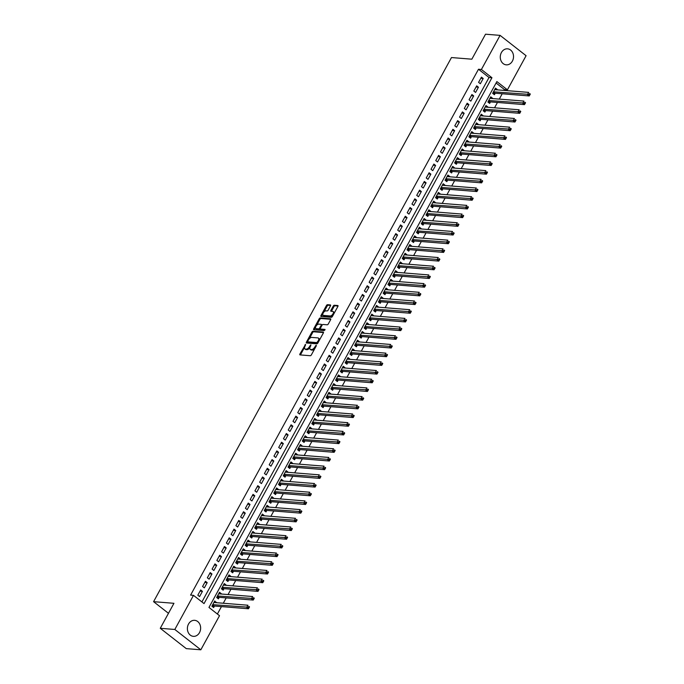 <?xml version="1.0" encoding="UTF-8"?>
<svg xmlns="http://www.w3.org/2000/svg" width="684" height="684" viewBox="0 0 684 684"><rect width="100%" height="100%" fill="white"/><g stroke="black" fill="none" stroke-linecap="round" stroke-linejoin="round"><path stroke-width="1.03" d="M305.603 344.377L299.917 354.004A1.009 0.504 -52 0 0 299.866 354.851A1.009 0.504 -52 0 0 300.019 354.902L310.305 355.731A1.009 0.504 -52 0 0 311.34 354.928L316.299 345.865L316.23 345.232L314.862 346.968A3.232 1.616 -52 0 1 311.536 349.55L310.681 349.481A3.232 1.616 -52 0 1 310.185 349.302A3.232 1.616 -52 0 1 310.348 346.608L310.912 344.804L309.544 346.54A3.232 1.616 -52 0 1 306.227 349.122L305.363 349.054A3.232 1.616 -52 0 1 304.867 348.874A3.232 1.616 -52 0 1 305.03 346.181L305.603 344.377M512.384 61.124A8.028 6.609 -85.4 0 1 506.254 64.843A8.028 6.609 -85.4 0 1 501.415 52.548A8.028 6.609 -85.4 0 1 507.545 48.829A8.028 6.609 -85.4 0 1 512.384 61.124M199.497 632.623A8.028 6.609 -85.4 0 1 193.367 636.342A8.028 6.609 -85.4 0 1 188.528 624.047A8.028 6.609 -85.4 0 1 194.658 620.328A8.028 6.609 -85.4 0 1 199.497 632.623M330.492 305.825A1.009 0.504 -52 0 0 330.543 304.987A1.009 0.504 -52 0 0 330.389 304.927L327.508 304.696A1.009 0.504 -52 0 0 326.465 305.5L320.958 315.572A1.009 0.504 -52 0 0 320.907 316.41A1.009 0.504 -52 0 0 321.061 316.47L331.347 317.299A1.009 0.504 -52 0 0 332.381 316.487L337.896 306.423A1.009 0.504 -52 0 0 337.947 305.577A1.009 0.504 -52 0 0 337.793 305.526L334.305 305.244A1.009 0.504 -52 0 0 333.27 306.047L330.911 310.356A1.009 0.504 -52 0 0 330.859 311.203A1.009 0.504 -52 0 0 331.013 311.263L332.74 311.4A2.702 1.351 -52 0 1 333.159 311.553A2.702 1.351 -52 0 1 332.8 314.161A2.702 1.351 -52 0 1 330.244 315.965L323.472 315.418A2.702 1.351 -52 0 1 323.053 315.264A2.702 1.351 -52 0 1 323.412 312.656A2.702 1.351 -52 0 1 325.969 310.852L327.097 310.946A1.009 0.504 -52 0 0 328.14 310.134L330.492 305.825M200.831 649.8L186.279 648.629L160.27 628.297L173.95 603.305L153.575 601.672L451.474 57.55L471.84 59.192L485.529 34.2L500.081 35.371L526.09 55.703L507.417 89.818L496.866 81.576L208.962 607.443L219.513 615.686L200.831 649.8L174.822 629.468L193.495 595.354L204.046 603.596L491.95 77.728L481.399 69.486L500.081 35.371M160.27 628.297L174.822 629.468M201.917 601.929L489.034 77.497L478.492 69.255L190.588 595.114L193.495 595.354M478.492 69.255L481.399 69.486M312.981 331.227A1.009 0.504 -52 0 0 311.938 332.039L306.432 342.103A1.009 0.504 -52 0 0 306.381 342.949A1.009 0.504 -52 0 0 306.535 343L316.82 343.83A1.009 0.504 -52 0 0 317.855 343.026L323.37 332.954A1.009 0.504 -52 0 0 323.421 332.116A1.009 0.504 -52 0 0 323.267 332.056L312.981 331.227L313.682 331.783A1.009 0.504 -52 0 0 312.648 332.586L309.194 338.888M313.691 328.842L319.206 318.77A1.009 0.504 -52 0 1 320.24 317.966L330.526 318.787A1.009 0.504 -52 0 1 330.68 318.847A1.009 0.504 -52 0 1 330.628 319.693L328.269 324.002A1.009 0.504 -52 0 1 327.234 324.806L323.062 324.472A1.009 0.504 -52 0 0 322.027 325.276L320.463 328.132A1.009 0.504 -52 0 0 320.411 328.978A1.009 0.504 -52 0 0 320.565 329.038L325.011 329.423L324.25 330.577L313.794 329.739A1.009 0.504 -52 0 1 313.64 329.679A1.009 0.504 -52 0 1 313.691 328.842L314.392 329.389L315.581 327.226M497.08 89.852L494.857 89.322M497.268 89.51L495.507 88.142L492.651 93.349L494.412 94.725L495.242 93.204M492.318 98.547L490.103 98.009M492.506 98.205L490.744 96.829L487.897 102.044L489.65 103.421L490.488 101.899M487.564 107.234L485.341 106.704M487.743 106.892L485.991 105.524L483.135 110.74L484.896 112.108L485.726 110.586M482.801 115.929L480.587 115.391M482.989 115.587L481.228 114.211L478.373 119.426L480.134 120.803L480.963 119.281M478.048 124.616L475.825 124.086M478.227 124.283L476.474 122.906L473.619 128.122L475.371 129.498L476.209 127.976M473.285 133.312L471.071 132.781M473.473 132.97L471.712 131.602L468.856 136.817L470.618 138.185L471.447 136.663M468.523 142.007L466.308 141.468M468.711 141.665L466.958 140.288L464.103 145.504L465.855 146.88L466.693 145.359M463.769 150.694L461.546 150.164M463.957 150.352L462.196 148.984L459.34 154.199L461.101 155.567L461.931 154.054M459.007 159.389L456.792 158.85M459.195 159.047L457.434 157.671L454.586 162.886L456.339 164.263L457.169 162.741M454.253 168.084L452.03 167.546M454.433 167.742L452.68 166.366L449.824 171.581L451.585 172.958L452.415 171.436M449.491 176.771L447.276 176.241M449.679 176.429L447.917 175.061L445.062 180.277L446.823 181.645L447.652 180.123M444.728 185.467L442.514 184.928M444.916 185.125L443.164 183.748L440.308 188.964L442.061 190.34L442.899 188.818M439.974 194.153L437.76 193.623M440.163 193.811L438.401 192.443L435.546 197.659L437.307 199.027L438.136 197.514M435.212 202.849L432.998 202.31M435.4 202.507L433.647 201.13L430.792 206.346L432.544 207.722L433.382 206.2M430.458 211.544L428.235 211.005M430.646 211.202L428.885 209.826L426.029 215.041L427.791 216.418L428.62 214.896M425.696 220.231L423.481 219.701M425.884 219.889L424.123 218.521L421.267 223.736L423.028 225.104L423.858 223.582M420.942 228.926L418.719 228.388M421.122 228.584L419.369 227.208L416.513 232.423L418.266 233.8L419.104 232.278M416.18 237.613L413.965 237.083M416.368 237.28L414.607 235.903L411.751 241.119L413.512 242.487L414.342 240.973M411.417 246.308L409.203 245.778M411.606 245.966L409.853 244.59L406.997 249.805L408.75 251.182L409.588 249.66M406.664 255.004L404.449 254.465M406.852 254.662L405.09 253.285L402.235 258.501L403.996 259.877L404.825 258.355M401.901 263.691L399.687 263.16M402.089 263.349L400.337 261.981L397.481 267.196L399.234 268.564L400.072 267.042M397.147 272.386L394.924 271.847M397.336 272.044L395.574 270.667L392.719 275.883L394.48 277.259L395.309 275.738M392.385 281.073L390.171 280.543M392.573 280.739L390.812 279.363L387.956 284.578L389.718 285.955L390.547 284.433M387.631 289.768L385.408 289.238M387.811 289.426L386.058 288.058L383.202 293.265L384.955 294.642L385.793 293.12M382.869 298.463L380.655 297.925M383.057 298.121L381.296 296.745L378.44 301.96L380.201 303.337L381.031 301.815M378.107 307.15L375.892 306.62M378.295 306.808L376.542 305.44L373.686 310.656L375.439 312.024L376.277 310.502M373.353 315.846L371.13 315.307M373.541 315.504L371.78 314.127L368.924 319.342L370.685 320.719L371.515 319.197M368.591 324.532L366.376 324.002M368.779 324.199L367.017 322.822L364.17 328.038L365.923 329.414L366.761 327.892M363.837 333.228L361.614 332.698M364.025 332.886L362.263 331.518L359.408 336.733L361.169 338.101L361.998 336.579M359.074 341.923L356.86 341.384M359.262 341.581L357.501 340.204L354.645 345.42L356.407 346.797L357.236 345.275M354.321 350.61L352.098 350.08M354.5 350.268L352.747 348.9L349.892 354.115L351.644 355.483L352.482 353.961M349.558 359.305L347.344 358.767M349.746 358.963L347.985 357.587L345.129 362.802L346.891 364.179L347.72 362.657M344.796 368.001L342.581 367.462M344.984 367.659L343.231 366.282L340.375 371.498L342.128 372.874L342.966 371.352M340.042 376.687L337.819 376.157M340.23 376.345L338.469 374.977L335.613 380.193L337.374 381.561L338.204 380.039M335.28 385.383L333.065 384.844M335.468 385.041L333.707 383.664L330.859 388.88L332.612 390.256L333.45 388.734M330.526 394.069L328.303 393.539M330.705 393.727L328.953 392.359L326.097 397.575L327.858 398.943L328.688 397.43M325.764 402.765L323.549 402.226M325.952 402.423L324.19 401.046L321.335 406.262L323.096 407.638L323.925 406.116M321.01 411.46L318.787 410.922M321.189 411.118L319.437 409.742L316.581 414.957L318.334 416.334L319.171 414.812M316.247 420.147L314.033 419.617M316.435 419.805L314.674 418.437L311.818 423.652L313.58 425.021L314.409 423.499M311.485 428.842L309.271 428.304M311.673 428.5L309.92 427.124L307.065 432.339L308.817 433.716L309.655 432.194M306.731 437.529L304.508 436.999M306.919 437.196L305.158 435.819L302.302 441.035L304.064 442.403L304.893 440.889M301.969 446.224L299.754 445.686M302.157 445.882L300.396 444.506L297.54 449.721L299.301 451.098L300.131 449.576M297.215 454.92L294.992 454.381M297.395 454.578L295.642 453.201L292.786 458.417L294.548 459.793L295.377 458.271M292.453 463.607L290.238 463.077M292.641 463.265L290.88 461.897L288.024 467.112L289.785 468.48L290.614 466.958M287.69 472.302L285.476 471.763M287.878 471.96L286.126 470.583L283.27 475.799L285.023 477.175L285.861 475.654M282.937 480.989L280.722 480.459M283.125 480.655L281.363 479.279L278.508 484.494L280.269 485.871L281.098 484.349M278.174 489.684L275.96 489.154M278.362 489.342L276.61 487.966L273.754 493.181L275.507 494.558L276.345 493.036M273.42 498.379L271.197 497.841M273.609 498.037L271.847 496.661L268.992 501.876L270.753 503.253L271.582 501.731M268.658 507.066L266.444 506.536M268.846 506.724L267.085 505.356L264.229 510.572L265.99 511.94L266.82 510.418M263.904 515.762L261.681 515.223M264.084 515.42L262.331 514.043L259.475 519.259L261.228 520.635L262.066 519.113M259.142 524.448L256.928 523.918M259.33 524.115L257.569 522.738L254.713 527.954L256.474 529.331L257.304 527.809M254.38 533.144L252.165 532.614M254.568 532.802L252.815 531.434L249.959 536.641L251.712 538.017L252.55 536.495M249.626 541.839L247.411 541.301M249.814 541.497L248.053 540.121L245.197 545.336L246.958 546.713L247.788 545.191M244.863 550.526L242.649 549.996M245.052 550.184L243.299 548.816L240.443 554.031L242.196 555.399L243.034 553.878M240.11 559.221L237.887 558.683M240.298 558.879L238.536 557.503L235.681 562.718L237.442 564.095L238.271 562.573M235.347 567.908L233.133 567.378M235.535 567.575L233.774 566.198L230.918 571.414L232.68 572.79L233.509 571.268M230.593 576.603L228.371 576.073M230.773 576.261L229.02 574.893L226.165 580.109L227.917 581.477L228.755 579.955M225.831 585.299L223.617 584.76M226.019 584.957L224.258 583.58L221.402 588.796L223.164 590.172L223.993 588.65M221.069 593.986L218.854 593.456M221.257 593.644L219.504 592.276L216.648 597.491L218.401 598.859L219.239 597.337M200.677 589.976L197.821 595.191L199.583 596.568L202.438 591.352L200.677 589.976M205.439 581.28L202.584 586.496L204.345 587.872L207.192 582.657L205.439 581.28M210.193 572.594L207.346 577.809L209.099 579.177L211.954 573.962L210.193 572.594M214.956 563.898L212.1 569.114L213.861 570.49L216.717 565.275L214.956 563.898M219.718 555.211L216.862 560.427L218.615 561.795L221.471 556.579L219.718 555.211M224.472 546.516L221.616 551.731L223.377 553.108L226.233 547.893L224.472 546.516M229.234 537.821L226.378 543.036L228.131 544.413L230.987 539.197L229.234 537.821M233.988 529.134L231.132 534.349L232.893 535.717L235.749 530.502L233.988 529.134M238.75 520.438L235.894 525.654L237.656 527.031L240.512 521.815L238.75 520.438M243.513 511.752L240.657 516.959L242.41 518.335L245.265 513.12L243.513 511.752M248.266 503.056L245.411 508.272L247.172 509.648L250.028 504.433L248.266 503.056M253.029 494.361L250.173 499.576L251.926 500.953L254.781 495.738L253.029 494.361M257.782 485.674L254.927 490.89L256.688 492.258L259.544 487.042L257.782 485.674M262.545 476.979L259.689 482.194L261.442 483.571L264.298 478.355L262.545 476.979M267.299 468.284L264.443 473.499L266.204 474.876L269.06 469.66L267.299 468.284M272.061 459.597L269.205 464.812L270.967 466.189L273.822 460.973L272.061 459.597M276.823 450.901L273.968 456.117L275.72 457.493L278.576 452.278L276.823 450.901M281.577 442.215L278.721 447.43L280.483 448.798L283.338 443.583L281.577 442.215M286.339 433.519L283.484 438.735L285.237 440.111L288.092 434.896L286.339 433.519M291.093 424.824L288.238 430.039L289.999 431.416L292.855 426.2L291.093 424.824M295.856 416.137L293 421.353L294.753 422.721L297.608 417.514L295.856 416.137M300.609 407.442L297.754 412.657L299.515 414.034L302.371 408.818L300.609 407.442M305.372 398.755L302.516 403.97L304.277 405.338L307.133 400.123L305.372 398.755M310.134 390.06L307.278 395.275L309.031 396.652L311.887 391.436L310.134 390.06M314.888 381.364L312.032 386.58L313.794 387.956L316.649 382.741L314.888 381.364M319.65 372.677L316.795 377.893L318.547 379.261L321.403 374.045L319.65 372.677M324.404 363.982L321.548 369.198L323.31 370.574L326.165 365.359L324.404 363.982M329.166 355.295L326.311 360.511L328.072 361.879L330.919 356.663L329.166 355.295M333.92 346.6L331.073 351.815L332.826 353.192L335.682 347.976L333.92 346.6M338.683 337.905L335.827 343.12L337.588 344.497L340.444 339.281L338.683 337.905M343.445 329.218L340.589 334.433L342.342 335.801L345.198 330.586L343.445 329.218M348.199 320.522L345.343 325.738L347.104 327.114L349.96 321.899L348.199 320.522M352.961 311.836L350.105 317.051L351.858 318.419L354.714 313.204L352.961 311.836M357.715 303.14L354.859 308.356L356.62 309.732L359.476 304.517L357.715 303.14M362.477 294.445L359.622 299.66L361.383 301.037L364.239 295.821L362.477 294.445M367.231 285.758L364.384 290.974L366.137 292.342L368.992 287.126L367.231 285.758M371.993 277.063L369.138 282.278L370.899 283.655L373.755 278.439L371.993 277.063M376.756 268.376L373.9 273.583L375.653 274.959L378.508 269.744L376.756 268.376M381.51 259.681L378.654 264.896L380.415 266.273L383.271 261.057L381.51 259.681M386.272 250.985L383.416 256.201L385.169 257.577L388.025 252.362L386.272 250.985M391.026 242.298L388.17 247.514L389.931 248.882L392.787 243.666L391.026 242.298M395.788 233.603L392.932 238.819L394.694 240.195L397.549 234.98L395.788 233.603M400.55 224.908L397.695 230.123L399.447 231.5L402.303 226.284L400.55 224.908M405.304 216.221L402.448 221.436L404.21 222.813L407.065 217.597L405.304 216.221M410.067 207.526L407.211 212.741L408.964 214.118L411.819 208.902L410.067 207.526M414.82 198.839L411.965 204.054L413.726 205.422L416.582 200.207L414.82 198.839M419.583 190.143L416.727 195.359L418.48 196.736L421.335 191.52L419.583 190.143M424.337 181.448L421.481 186.664L423.242 188.04L426.098 182.825L424.337 181.448M429.099 172.761L426.243 177.977L428.004 179.345L430.86 174.138L429.099 172.761M433.861 164.066L431.005 169.281L432.758 170.658L435.614 165.442L433.861 164.066M438.615 155.379L435.759 160.595L437.521 161.963L440.376 156.747L438.615 155.379M443.377 146.684L440.522 151.899L442.274 153.276L445.13 148.06L443.377 146.684M448.131 137.988L445.275 143.204L447.037 144.581L449.892 139.365L448.131 137.988M452.894 129.302L450.038 134.517L451.799 135.885L454.646 130.67L452.894 129.302M457.647 120.606L454.792 125.822L456.553 127.198L459.409 121.983L457.647 120.606M462.41 111.919L459.554 117.135L461.315 118.503L464.171 113.287L462.41 111.919M467.172 103.224L464.316 108.44L466.069 109.816L468.925 104.601L467.172 103.224M471.926 94.529L469.07 99.744L470.831 101.121L473.687 95.905L471.926 94.529M476.688 85.842L473.832 91.058L475.585 92.425L478.441 87.21L476.688 85.842M480.348 83.739L483.203 78.523L481.442 77.147L478.586 82.362L480.348 83.739M217.384 614.018L221.454 606.597M223.283 603.245L226.207 597.901M228.046 594.55L230.97 589.206M232.799 585.855L235.723 580.519M237.562 577.168L240.486 571.824M242.324 568.472L245.24 563.137M247.078 559.777L250.002 554.442M251.84 551.09L254.764 545.746M256.594 542.395L259.518 537.06M261.356 533.708L264.281 528.364M266.11 525.013L269.034 519.678M270.873 516.317L273.797 510.982M275.635 507.631L278.55 502.287M280.389 498.935L283.313 493.6M285.151 490.248L288.075 484.905M289.905 481.553L292.829 476.218M294.667 472.858L297.591 467.523M299.421 464.171L302.345 458.827M304.183 455.476L307.107 450.14M308.946 446.789L311.861 441.445M313.7 438.093L316.624 432.758M318.462 429.398L321.386 424.063M323.216 420.711L326.14 415.368M327.978 412.016L330.902 406.681M332.732 403.329L335.656 397.985M337.494 394.634L340.418 389.299M342.257 385.938L345.172 380.603M347.01 377.252L349.934 371.908M351.773 368.556L354.697 363.221M356.526 359.869L359.451 354.526M361.289 351.174L364.213 345.83M366.051 342.479L368.967 337.144M370.805 333.792L373.729 328.448M375.567 325.097L378.491 319.761M380.321 316.401L383.245 311.066M385.083 307.714L388.008 302.371M389.837 299.019L392.761 293.684M394.6 290.332L397.524 284.989M399.362 281.637L402.277 276.302M404.116 272.942L407.04 267.606M408.878 264.255L411.802 258.911M413.632 255.559L416.556 250.224M418.394 246.873L421.318 241.529M423.148 238.177L426.072 232.842M427.91 229.482L430.834 224.147M432.673 220.795L435.588 215.451M437.427 212.1L440.351 206.765M442.189 203.413L445.113 198.069M446.943 194.718L449.867 189.382M451.705 186.022L454.629 180.687M456.459 177.336L459.383 171.992M461.221 168.64L464.145 163.305M465.984 159.953L468.899 154.61M470.737 151.258L473.661 145.923M475.5 142.563L478.424 137.227M480.254 133.876L483.178 128.532M485.016 125.181L487.94 119.845M489.77 116.485L492.694 111.15M494.532 107.798L497.456 102.455M499.294 99.103L502.218 93.768M504.048 90.416L504.501 89.587L496.088 83.003M216.315 602.681L214.742 600.962L211.886 606.178L213.647 607.554L214.477 606.033M153.575 601.672L168.469 613.309M504.501 89.587L507.417 89.818M489.034 77.497L491.95 77.728M216.503 602.339L214.092 602.142M202.438 591.352L200.036 591.156M207.192 582.657L204.79 582.46M211.954 573.962L209.552 573.773M216.717 565.275L214.306 565.078M221.471 556.579L219.068 556.391M226.233 547.893L223.83 547.696M230.987 539.197L228.584 539.001M235.749 530.502L233.347 530.314M240.512 521.815L238.1 521.618M245.265 513.12L242.863 512.932M250.028 504.433L247.617 504.236M254.781 495.738L252.379 495.541M259.544 487.042L257.141 486.854M264.298 478.355L261.895 478.159M269.06 469.66L266.657 469.472M273.822 460.973L271.411 460.777M278.576 452.278L276.174 452.081M283.338 443.583L280.936 443.394M288.092 434.896L285.69 434.699M292.855 426.2L290.452 426.012M297.608 417.514L295.206 417.317M302.371 408.818L299.968 408.622M307.133 400.123L304.722 399.935M311.887 391.436L309.484 391.239M316.649 382.741L314.247 382.544M321.403 374.045L319 373.857M326.165 365.359L323.763 365.162M330.919 356.663L328.517 356.475M335.682 347.976L333.279 347.78M340.444 339.281L338.033 339.084M345.198 330.586L342.795 330.398M349.96 321.899L347.558 321.702M354.714 313.204L352.311 313.016M359.476 304.517L357.074 304.32M364.239 295.821L361.827 295.625M368.992 287.126L366.59 286.938M373.755 278.439L371.344 278.243M378.508 269.744L376.106 269.556M383.271 261.057L380.868 260.861M388.025 252.362L385.622 252.165M392.787 243.666L390.384 243.478M397.549 234.98L395.138 234.783M402.303 226.284L399.901 226.096M407.065 217.597L404.663 217.401M411.819 208.902L409.417 208.706M416.582 200.207L414.179 200.019M421.335 191.52L418.933 191.323M426.098 182.825L423.695 182.628M430.86 174.138L428.449 173.941M435.614 165.442L433.211 165.246M440.376 156.747L437.974 156.559M445.13 148.06L442.728 147.864M449.892 139.365L447.49 139.168M454.646 130.67L452.244 130.482M459.409 121.983L457.006 121.786M464.171 113.287L461.76 113.099M468.925 104.601L466.522 104.404M473.687 95.905L471.285 95.709M478.441 87.21L476.038 87.022M483.203 78.523L480.801 78.327M304.867 348.874L305.577 349.421A3.232 1.616 -52 0 0 306.073 349.609L305.363 349.054M309.929 347.617A3.232 1.616 -52 0 1 306.928 349.678L306.073 349.609M310.185 349.302L310.887 349.849A3.232 1.616 -52 0 0 311.382 350.037L310.681 349.481M314.785 348.626A3.232 1.616 -52 0 1 312.237 350.105L311.382 350.037M304.577 347.318L300.618 354.56A1.009 0.504 -52 0 0 300.464 354.945M323.515 332.569L313.682 331.783M307.638 341.726L307.133 342.658A1.009 0.504 -52 0 0 306.988 343.043M307.74 341.231L307.817 341.863L316.846 342.59L318.248 340.786A3.232 1.616 -52 0 0 318.411 338.093A3.232 1.616 -52 0 0 317.915 337.905L311.742 337.409A3.232 1.616 -52 0 0 308.424 339.991L307.74 341.231M308.347 342.274L307.817 341.863M317.846 343.035L308.518 342.41M319.402 340.196A3.232 1.616 -52 0 0 319.112 338.64L318.411 338.093M316.598 325.362L319.907 319.317L319.206 318.77M330.782 319.308L320.95 318.513A1.009 0.504 -52 0 0 319.907 319.317M321.018 329.389A1.009 0.504 -52 0 0 321.112 329.526A1.009 0.504 -52 0 0 321.266 329.585L325.037 329.885M318.735 324.122A2.702 1.351 -52 0 0 316.17 325.926A2.702 1.351 -52 0 0 315.82 328.534A2.702 1.351 -52 0 0 316.239 328.688L318.624 328.876A1.009 0.504 -52 0 0 319.659 328.072L321.224 325.216A1.009 0.504 -52 0 0 321.275 324.37A1.009 0.504 -52 0 0 321.121 324.31L318.735 324.122M315.82 328.534L316.521 329.081A2.702 1.351 -52 0 0 316.94 329.235L316.239 328.688M320.292 328.739A1.009 0.504 -52 0 1 319.325 329.432L316.94 329.235M323.053 315.264L323.763 315.811A2.702 1.351 -52 0 0 324.173 315.965L323.472 315.418M332.997 315.358A2.702 1.351 -52 0 1 330.945 316.512L324.173 315.965M334.117 313.315A2.702 1.351 -52 0 0 333.86 312.101L333.159 311.553M338.041 306.039L335.006 305.791A1.009 0.504 -52 0 0 333.972 306.603L331.612 310.912A1.009 0.504 -52 0 0 331.466 311.297M322.797 314.05L321.66 316.119A1.009 0.504 -52 0 0 321.514 316.504M330.646 305.44L328.209 305.244A1.009 0.504 -52 0 0 327.174 306.056L323.917 312.007M212.391 606.58L213.759 606.041A1.026 0.513 128 0 1 214.015 605.998L248.472 608.769L246.71 607.392L247.899 605.22L213.912 602.484M212.724 604.656L248.352 607.212L249.053 607.768L249.532 606.896L248.831 606.349L248.352 607.212M248.831 606.349L249.532 606.896M249.053 607.768L248.472 608.769M217.153 597.884L218.521 597.346A1.026 0.513 128 0 1 218.769 597.303L253.225 600.073L251.473 598.705L252.661 596.534L218.666 593.798M217.478 595.969L253.114 598.526L253.815 599.073L254.294 598.201L253.584 597.654L253.114 598.526M253.584 597.654L254.294 598.201M253.815 599.073L253.225 600.073M221.907 589.189L223.275 588.659A1.026 0.513 128 0 1 223.531 588.616L257.988 591.386L256.226 590.01L257.423 587.838L223.429 585.102M222.24 587.274L257.868 589.83L258.578 590.377L259.048 589.514L258.347 588.967L257.868 589.83M258.347 588.967L259.048 589.514M258.578 590.377L257.988 591.386M226.669 580.502L228.037 579.964A1.026 0.513 128 0 1 228.285 579.921L262.75 582.691L260.989 581.323L262.177 579.143L228.182 576.407M226.994 578.587L262.63 581.144L263.331 581.691L263.81 580.819L263.109 580.271L262.63 581.144M263.109 580.271L263.81 580.819M263.331 581.691L262.75 582.691M231.431 571.807L232.799 571.277A1.026 0.513 128 0 1 233.047 571.226L267.504 574.004L265.751 572.628L266.94 570.456L232.945 567.72M231.756 569.892L267.393 572.448L268.094 572.995L268.564 572.132L267.863 571.576L267.393 572.448M267.863 571.576L268.564 572.132M268.094 572.995L267.504 574.004M236.185 563.12L237.553 562.581A1.026 0.513 128 0 1 237.81 562.539L272.266 565.309L270.505 563.932L271.693 561.761L237.707 559.025M236.51 561.196L272.147 563.753L272.848 564.309L273.326 563.436L272.625 562.889L272.147 563.753M272.625 562.889L273.326 563.436M272.848 564.309L272.266 565.309M240.948 554.425L242.316 553.886A1.026 0.513 128 0 1 242.563 553.843L277.02 556.614L275.267 555.246L276.456 553.074L242.461 550.338M241.272 552.51L276.909 555.066L277.61 555.613L278.089 554.741L277.379 554.194L276.909 555.066M277.379 554.194L278.089 554.741M277.61 555.613L277.02 556.614M245.701 545.729L247.069 545.199A1.026 0.513 128 0 1 247.326 545.148L281.782 547.927L280.021 546.55L281.209 544.379L247.223 541.643M246.035 543.814L281.663 546.371L282.364 546.918L282.843 546.054L282.141 545.507L281.663 546.371M282.141 545.507L282.843 546.054M282.364 546.918L281.782 547.927M250.464 537.043L251.832 536.504A1.026 0.513 128 0 1 252.08 536.461L286.536 539.231L284.783 537.855L285.972 535.683L251.977 532.947M250.789 535.127L286.425 537.684L287.126 538.231L287.605 537.359L286.895 536.812L286.425 537.684M286.895 536.812L287.605 537.359M287.126 538.231L286.536 539.231M255.226 528.347L256.586 527.817A1.026 0.513 128 0 1 256.842 527.766L291.298 530.545L289.537 529.168L290.734 526.996L256.739 524.26M255.551 526.432L291.179 528.989L291.888 529.536L292.359 528.672L291.658 528.116L291.179 528.989M291.658 528.116L292.359 528.672M291.888 529.536L291.298 530.545M259.98 519.66L261.348 519.122A1.026 0.513 128 0 1 261.596 519.079L296.061 521.849L294.3 520.473L295.488 518.301L261.493 515.565M260.305 517.737L295.941 520.293L296.642 520.849L297.121 519.977L296.42 519.43L295.941 520.293M296.42 519.43L297.121 519.977M296.642 520.849L296.061 521.849M264.742 510.965L266.11 510.426A1.026 0.513 128 0 1 266.358 510.384L300.815 513.154L299.062 511.786L300.25 509.614L266.256 506.878M265.067 509.05L300.703 511.606L301.405 512.154L301.875 511.281L301.174 510.734L300.703 511.606M301.174 510.734L301.875 511.281M301.405 512.154L300.815 513.154M269.496 502.27L270.864 501.74A1.026 0.513 128 0 1 271.12 501.688L305.577 504.467L303.816 503.091L305.004 500.919L271.018 498.183M269.821 500.355L305.457 502.911L306.158 503.458L306.637 502.595L305.936 502.039L305.457 502.911M305.936 502.039L306.637 502.595M306.158 503.458L305.577 504.467M274.258 493.583L275.626 493.044A1.026 0.513 128 0 1 275.874 493.002L310.331 495.772L308.578 494.395L309.767 492.224L275.772 489.488M274.583 491.668L310.22 494.224L310.921 494.771L311.4 493.899L310.69 493.352L310.22 494.224M310.69 493.352L311.4 493.899M310.921 494.771L310.331 495.772M279.012 484.888L280.38 484.358A1.026 0.513 128 0 1 280.637 484.306L315.093 487.085L313.332 485.708L314.52 483.537L280.534 480.801M279.346 482.972L314.973 485.529L315.683 486.076L316.153 485.212L315.452 484.657L314.973 485.529M315.452 484.657L316.153 485.212M315.683 486.076L315.093 487.085M283.774 476.201L285.142 475.662A1.026 0.513 128 0 1 285.39 475.619L319.856 478.39L318.094 477.013L319.283 474.841L285.288 472.105M284.099 474.277L319.736 476.834L320.437 477.389L320.916 476.517L320.215 475.97L319.736 476.834M320.215 475.97L320.916 476.517M320.437 477.389L319.856 478.39M288.537 467.505L289.896 466.967A1.026 0.513 128 0 1 290.153 466.924L324.609 469.694L322.848 468.326L324.045 466.146L290.05 463.419M288.862 465.59L324.49 468.147L325.199 468.694L325.669 467.822L324.968 467.275L324.49 468.147M324.968 467.275L325.669 467.822M325.199 468.694L324.609 469.694M293.291 458.81L294.659 458.28A1.026 0.513 128 0 1 294.907 458.229L329.372 461.007L327.61 459.631L328.799 457.459L294.804 454.723M293.616 456.895L329.252 459.451L329.953 459.999L330.432 459.135L329.731 458.579L329.252 459.451M329.731 458.579L330.432 459.135M329.953 459.999L329.372 461.007M298.053 450.123L299.421 449.585A1.026 0.513 128 0 1 299.669 449.542L334.125 452.312L332.373 450.936L333.561 448.764L299.566 446.028M298.378 448.2L334.014 450.756L334.715 451.312L335.186 450.44L334.485 449.892L334.014 450.756M334.485 449.892L335.186 450.44M334.715 451.312L334.125 452.312M302.807 441.428L304.175 440.889A1.026 0.513 128 0 1 304.431 440.847L338.888 443.617L337.127 442.249L338.315 440.077L304.329 437.341M303.132 439.513L338.768 442.069L339.469 442.616L339.948 441.744L339.247 441.197L338.768 442.069M339.247 441.197L339.948 441.744M339.469 442.616L338.888 443.617M307.569 432.733L308.937 432.202A1.026 0.513 128 0 1 309.185 432.16L343.642 434.93L341.889 433.553L343.077 431.382L309.082 428.646M307.894 430.817L343.53 433.374L344.232 433.93L344.71 433.058L344.001 432.51L343.53 433.374M344.001 432.51L344.71 433.058M344.232 433.93L343.642 434.93M312.323 424.046L313.691 423.507A1.026 0.513 128 0 1 313.947 423.464L348.404 426.235L346.643 424.867L347.84 422.686L313.845 419.959M312.656 422.131L348.284 424.687L348.994 425.234L349.464 424.362L348.763 423.815L348.284 424.687M348.763 423.815L349.464 424.362M348.994 425.234L348.404 426.235M317.085 415.35L318.453 414.82A1.026 0.513 128 0 1 318.701 414.769L353.166 417.548L351.405 416.171L352.593 414L318.599 411.264M317.41 413.435L353.047 415.992L353.748 416.539L354.226 415.675L353.525 415.12L353.047 415.992M353.525 415.12L354.226 415.675M353.748 416.539L353.166 417.548M321.848 406.664L323.207 406.125A1.026 0.513 128 0 1 323.464 406.082L357.92 408.852L356.167 407.476L357.356 405.304L323.361 402.568M322.173 404.74L357.8 407.296L358.51 407.852L358.98 406.98L358.279 406.433L357.8 407.296M358.279 406.433L358.98 406.98M358.51 407.852L357.92 408.852M326.601 397.968L327.969 397.43A1.026 0.513 128 0 1 328.217 397.387L362.682 400.157L360.921 398.789L362.11 396.617L328.115 393.881M326.926 396.053L362.563 398.61L363.264 399.157L363.743 398.285L363.042 397.737L362.563 398.61M363.042 397.737L363.743 398.285M363.264 399.157L362.682 400.157M331.364 389.273L332.732 388.743A1.026 0.513 128 0 1 332.98 388.7L367.436 391.47L365.683 390.094L366.872 387.922L332.877 385.186M331.689 387.358L367.325 389.914L368.026 390.461L368.505 389.598L367.795 389.051L367.325 389.914M367.795 389.051L368.505 389.598M368.026 390.461L367.436 391.47M336.118 380.586L337.486 380.048A1.026 0.513 128 0 1 337.742 380.005L372.199 382.775L370.437 381.407L371.626 379.227L337.639 376.491M336.442 378.671L372.079 381.227L372.78 381.775L373.259 380.902L372.558 380.355L372.079 381.227M372.558 380.355L373.259 380.902M372.78 381.775L372.199 382.775M340.88 371.891L342.248 371.361A1.026 0.513 128 0 1 342.496 371.309L376.952 374.088L375.2 372.712L376.388 370.54L342.393 367.804M341.205 369.976L376.841 372.532L377.542 373.079L378.021 372.216L377.312 371.66L376.841 372.532M377.312 371.66L378.021 372.216M377.542 373.079L376.952 374.088M345.634 363.204L347.002 362.665A1.026 0.513 128 0 1 347.258 362.623L381.715 365.393L379.953 364.016L381.15 361.845L347.156 359.109M345.967 361.28L381.595 363.837L382.305 364.392L382.775 363.52L382.074 362.973L381.595 363.837M382.074 362.973L382.775 363.52M382.305 364.392L381.715 365.393M350.396 354.509L351.764 353.97A1.026 0.513 128 0 1 352.012 353.927L386.477 356.697L384.716 355.329L385.904 353.158L351.909 350.422M350.721 352.593L386.357 355.15L387.058 355.697L387.537 354.825L386.836 354.278L386.357 355.15M386.836 354.278L387.537 354.825M387.058 355.697L386.477 356.697M355.158 345.813L356.518 345.283A1.026 0.513 128 0 1 356.774 345.232L391.231 348.011L389.478 346.634L390.667 344.462L356.672 341.726M355.483 343.898L391.111 346.455L391.821 347.002L392.291 346.138L391.59 345.591L391.111 346.455M391.59 345.591L392.291 346.138M391.821 347.002L391.231 348.011M359.912 337.127L361.28 336.588A1.026 0.513 128 0 1 361.537 336.545L395.993 339.315L394.232 337.947L395.42 335.767L361.434 333.031M360.237 335.211L395.874 337.768L396.575 338.315L397.053 337.443L396.352 336.896L395.874 337.768M396.352 336.896L397.053 337.443M396.575 338.315L395.993 339.315M364.675 328.431L366.043 327.901A1.026 0.513 128 0 1 366.291 327.85L400.747 330.628L398.994 329.252L400.183 327.08L366.188 324.344M364.999 326.516L400.636 329.072L401.337 329.62L401.816 328.756L401.106 328.2L400.636 329.072M401.106 328.2L401.816 328.756M401.337 329.62L400.747 330.628M369.428 319.744L370.796 319.206A1.026 0.513 128 0 1 371.053 319.163L405.509 321.933L403.748 320.557L404.937 318.385L370.95 315.649M369.762 317.821L405.39 320.377L406.091 320.933L406.57 320.061L405.868 319.513L405.39 320.377M405.868 319.513L406.57 320.061M406.091 320.933L405.509 321.933M374.191 311.049L375.559 310.51A1.026 0.513 128 0 1 375.807 310.468L410.263 313.238L408.51 311.87L409.699 309.698L375.704 306.962M374.516 309.134L410.152 311.69L410.853 312.237L411.332 311.365L410.622 310.818L410.152 311.69M410.622 310.818L411.332 311.365M410.853 312.237L410.263 313.238M378.953 302.354L380.313 301.824A1.026 0.513 128 0 1 380.569 301.772L415.026 304.551L413.264 303.174L414.461 301.003L380.466 298.267M379.278 300.438L414.906 302.995L415.615 303.542L416.086 302.679L415.385 302.123L414.906 302.995M415.385 302.123L416.086 302.679M415.615 303.542L415.026 304.551M383.707 293.667L385.075 293.128A1.026 0.513 128 0 1 385.323 293.085L419.788 295.856L418.027 294.479L419.215 292.307L385.22 289.571M384.032 291.752L419.668 294.308L420.369 294.855L420.848 293.983L420.147 293.436L419.668 294.308M420.147 293.436L420.848 293.983M420.369 294.855L419.788 295.856M388.469 284.971L389.837 284.441A1.026 0.513 128 0 1 390.085 284.39L424.542 287.169L422.789 285.792L423.977 283.621L389.983 280.885M388.794 283.056L424.431 285.613L425.132 286.16L425.602 285.296L424.901 284.741L424.431 285.613M424.901 284.741L425.602 285.296M425.132 286.16L424.542 287.169M393.223 276.285L394.591 275.746A1.026 0.513 128 0 1 394.848 275.703L429.304 278.474L427.543 277.097L428.731 274.925L394.745 272.189M393.548 274.361L429.184 276.917L429.885 277.473L430.364 276.601L429.663 276.054L429.184 276.917M429.663 276.054L430.364 276.601M429.885 277.473L429.304 278.474M397.985 267.589L399.353 267.051A1.026 0.513 128 0 1 399.601 267.008L434.058 269.778L432.305 268.41L433.494 266.23L399.499 263.502M398.31 265.674L433.947 268.231L434.648 268.778L435.127 267.906L434.417 267.358L433.947 268.231M434.417 267.358L435.127 267.906M434.648 268.778L434.058 269.778M402.739 258.894L404.107 258.364A1.026 0.513 128 0 1 404.364 258.313L438.82 261.091L437.059 259.715L438.247 257.543L404.261 254.807M403.073 256.979L438.701 259.535L439.402 260.082L439.88 259.219L439.179 258.663L438.701 259.535M439.179 258.663L439.88 259.219M439.402 260.082L438.82 261.091M407.502 250.207L408.87 249.669A1.026 0.513 128 0 1 409.118 249.626L443.574 252.396L441.821 251.019L443.01 248.848L409.015 246.112M407.826 248.292L443.463 250.848L444.164 251.396L444.643 250.524L443.933 249.976L443.463 250.848M443.933 249.976L444.643 250.524M444.164 251.396L443.574 252.396M412.264 241.512L413.623 240.982A1.026 0.513 128 0 1 413.88 240.93L448.336 243.709L446.575 242.333L447.772 240.161L413.777 237.425M412.589 239.597L448.217 242.153L448.926 242.7L449.397 241.837L448.695 241.281L448.217 242.153M448.695 241.281L449.397 241.837M448.926 242.7L448.336 243.709M417.018 232.825L418.386 232.286A1.026 0.513 128 0 1 418.634 232.244L453.099 235.014L451.337 233.637L452.526 231.466L418.531 228.73M417.343 230.901L452.979 233.458L453.68 234.013L454.159 233.141L453.458 232.594L452.979 233.458M453.458 232.594L454.159 233.141M453.68 234.013L453.099 235.014M421.78 224.13L423.148 223.591A1.026 0.513 128 0 1 423.396 223.548L457.852 226.318L456.1 224.951L457.288 222.77L423.293 220.043M422.105 222.214L457.741 224.771L458.442 225.318L458.913 224.446L458.212 223.899L457.741 224.771M458.212 223.899L458.913 224.446M458.442 225.318L457.852 226.318M426.534 215.434L427.902 214.904A1.026 0.513 128 0 1 428.158 214.853L462.615 217.632L460.854 216.255L462.042 214.083L428.056 211.347M426.859 213.519L462.495 216.076L463.196 216.623L463.675 215.759L462.974 215.203L462.495 216.076M462.974 215.203L463.675 215.759M463.196 216.623L462.615 217.632M431.296 206.748L432.664 206.209A1.026 0.513 128 0 1 432.912 206.166L467.369 208.936L465.616 207.56L466.804 205.388L432.81 202.652M431.621 204.824L467.257 207.38L467.959 207.936L468.437 207.064L467.728 206.517L467.257 207.38M467.728 206.517L468.437 207.064M467.959 207.936L467.369 208.936M436.05 198.052L437.418 197.514A1.026 0.513 128 0 1 437.674 197.471L472.131 200.241L470.37 198.873L471.567 196.701L437.572 193.965M436.383 196.137L472.011 198.693L472.721 199.241L473.191 198.369L472.49 197.821L472.011 198.693M472.49 197.821L473.191 198.369M472.721 199.241L472.131 200.241M440.812 189.357L442.18 188.827A1.026 0.513 128 0 1 442.428 188.784L476.893 191.554L475.132 190.178L476.32 188.006L442.326 185.27M441.137 187.442L476.774 189.998L477.475 190.554L477.954 189.682L477.252 189.135L476.774 189.998M477.252 189.135L477.954 189.682M477.475 190.554L476.893 191.554M445.575 180.67L446.934 180.131A1.026 0.513 128 0 1 447.191 180.089L481.647 182.859L479.894 181.491L481.083 179.311L447.088 176.583M445.9 178.755L481.527 181.311L482.237 181.858L482.707 180.986L482.006 180.439L481.527 181.311M482.006 180.439L482.707 180.986M482.237 181.858L481.647 182.859M450.329 171.975L451.696 171.445A1.026 0.513 128 0 1 451.944 171.393L486.409 174.172L484.648 172.796L485.837 170.624L451.842 167.888M450.653 170.06L486.29 172.616L486.991 173.163L487.47 172.3L486.769 171.744L486.29 172.616M486.769 171.744L487.47 172.3M486.991 173.163L486.409 174.172M455.091 163.288L456.459 162.749A1.026 0.513 128 0 1 456.707 162.707L491.163 165.477L489.411 164.1L490.599 161.928L456.604 159.192M455.416 161.364L491.052 163.921L491.753 164.476L492.224 163.604L491.522 163.057L491.052 163.921M491.522 163.057L492.224 163.604M491.753 164.476L491.163 165.477M459.845 154.593L461.213 154.054A1.026 0.513 128 0 1 461.469 154.011L495.926 156.781L494.164 155.413L495.353 153.242L461.367 150.506M460.17 152.677L495.806 155.234L496.507 155.781L496.986 154.909L496.285 154.362L495.806 155.234M496.285 154.362L496.986 154.909M496.507 155.781L495.926 156.781M464.607 145.897L465.975 145.367A1.026 0.513 128 0 1 466.223 145.324L500.679 148.095L498.927 146.718L500.115 144.546L466.12 141.81M464.932 143.982L500.568 146.538L501.269 147.086L501.748 146.222L501.039 145.675L500.568 146.538M501.039 145.675L501.748 146.222M501.269 147.086L500.679 148.095M469.361 137.21L470.729 136.672A1.026 0.513 128 0 1 470.985 136.629L505.442 139.399L503.68 138.031L504.877 135.851L470.883 133.115M469.694 135.295L505.322 137.852L506.032 138.399L506.502 137.527L505.801 136.98L505.322 137.852M505.801 136.98L506.502 137.527M506.032 138.399L505.442 139.399M474.123 128.515L475.491 127.985A1.026 0.513 128 0 1 475.739 127.934L510.204 130.712L508.443 129.336L509.631 127.164L475.636 124.428M474.448 126.6L510.084 129.156L510.786 129.703L511.264 128.84L510.563 128.284L510.084 129.156M510.563 128.284L511.264 128.84M510.786 129.703L510.204 130.712M478.886 119.828L480.245 119.29A1.026 0.513 128 0 1 480.501 119.247L514.958 122.017L513.205 120.64L514.394 118.469L480.399 115.733M479.21 117.904L514.838 120.461L515.548 121.017L516.018 120.145L515.317 119.597L514.838 120.461M515.317 119.597L516.018 120.145M515.548 121.017L514.958 122.017M483.639 111.133L485.007 110.594A1.026 0.513 128 0 1 485.255 110.552L519.72 113.322L517.959 111.954L519.147 109.782L485.161 107.046M483.964 109.218L519.601 111.774L520.302 112.321L520.78 111.449L520.079 110.902L519.601 111.774M520.079 110.902L520.78 111.449M520.302 112.321L519.72 113.322M488.402 102.438L489.77 101.907A1.026 0.513 128 0 1 490.018 101.856L524.474 104.635L522.721 103.258L523.91 101.087L489.915 98.351M488.727 100.522L524.363 103.079L525.064 103.626L525.543 102.762L524.833 102.215L524.363 103.079M524.833 102.215L525.543 102.762M525.064 103.626L524.474 104.635M493.155 93.751L494.523 93.212A1.026 0.513 128 0 1 494.78 93.169L529.236 95.94L527.475 94.572L528.664 92.391L494.677 89.655M493.489 91.836L529.117 94.392L529.818 94.939L530.297 94.067L529.596 93.52L529.117 94.392M529.596 93.52L530.297 94.067M529.818 94.939L529.236 95.94M305.457 345.403L304.876 344.941M316.085 346.258L315.504 345.796M310.775 345.83L310.185 345.369M306.928 349.678L306.227 349.122M310.143 347.01L309.544 346.54M312.237 350.105L311.536 349.55M315.444 347.429L314.862 346.968M300.618 354.56L299.917 354.004M307.133 342.658L306.432 342.103M312.648 332.586L311.938 332.039M317.547 343.137L316.846 342.59M318.154 342.479L317.573 342.026M318.829 341.239L318.248 340.786M320.95 318.513L320.24 317.966M321.266 329.585L320.565 329.038M319.325 329.432L318.624 328.876M320.3 328.577L319.659 328.072M321.813 325.669L321.224 325.216M330.945 316.512L330.244 315.965M331.612 310.912L330.911 310.356M333.972 306.603L333.27 306.047M335.006 305.791L334.305 305.244M321.66 316.119L320.958 315.572M327.174 306.056L326.465 305.5M328.209 305.244L327.508 304.696M213.759 606.041L212.502 605.058M214.015 605.998L212.596 604.887M218.521 597.346L217.264 596.362M218.769 597.303L217.35 596.2M223.275 588.659L222.018 587.676M223.531 588.616L222.112 587.505M228.037 579.964L226.78 578.98M228.285 579.921L226.874 578.809M232.799 571.277L231.534 570.294M233.047 571.226L231.628 570.123M237.553 562.581L236.296 561.598M237.81 562.539L236.39 561.427M242.316 553.886L241.05 552.903M242.563 553.843L241.144 552.74M247.069 545.199L245.812 544.216M247.326 545.148L245.907 544.045M251.832 536.504L250.575 535.521M252.08 536.461L250.66 535.35M256.586 527.817L255.329 526.834M256.842 527.766L255.423 526.663M261.348 519.122L260.091 518.139M261.596 519.079L260.185 517.968M266.11 510.426L264.845 509.443M266.358 510.384L264.939 509.272M270.864 501.74L269.607 500.756M271.12 501.688L269.701 500.585M275.626 493.044L274.369 492.061M275.874 493.002L274.455 491.89M280.38 484.358L279.123 483.366M280.637 484.306L279.217 483.203M285.142 475.662L283.886 474.679M285.39 475.619L283.98 474.508M289.896 466.967L288.639 465.984M290.153 466.924L288.733 465.813M294.659 458.28L293.402 457.297M294.907 458.229L293.496 457.126M299.421 449.585L298.156 448.601M299.669 449.542L298.25 448.43M304.175 440.889L302.918 439.906M304.431 440.847L303.012 439.744M308.937 432.202L307.68 431.219M309.185 432.16L307.766 431.048M313.691 423.507L312.434 422.524M313.947 423.464L312.528 422.353M318.453 414.82L317.196 413.837M318.701 414.769L317.291 413.666M323.207 406.125L321.95 405.142M323.464 406.082L322.044 404.971M327.969 397.43L326.713 396.446M328.217 397.387L326.807 396.284M332.732 388.743L331.466 387.76M332.98 388.7L331.56 387.589M337.486 380.048L336.229 379.064M337.742 380.005L336.323 378.893M342.248 371.361L340.991 370.377M342.496 371.309L341.077 370.206M347.002 362.665L345.745 361.682M347.258 362.623L345.839 361.511M351.764 353.97L350.507 352.987M352.012 353.927L350.601 352.824M356.518 345.283L355.261 344.3M356.774 345.232L355.355 344.129M361.28 336.588L360.023 335.605M361.537 336.545L360.117 335.434M366.043 327.901L364.777 326.918M366.291 327.85L364.871 326.747M370.796 319.206L369.54 318.222M371.053 319.163L369.634 318.051M375.559 310.51L374.302 309.527M375.807 310.468L374.387 309.365M380.313 301.824L379.056 300.84M380.569 301.772L379.15 300.669M385.075 293.128L383.818 292.145M385.323 293.085L383.912 291.974M389.837 284.441L388.572 283.458M390.085 284.39L388.666 283.287M394.591 275.746L393.334 274.763M394.848 275.703L393.428 274.592M399.353 267.051L398.088 266.067M399.601 267.008L398.182 265.896M404.107 258.364L402.85 257.381M404.364 258.313L402.944 257.21M408.87 249.669L407.613 248.685M409.118 249.626L407.707 248.514M413.623 240.982L412.366 239.99M413.88 240.93L412.461 239.827M418.386 232.286L417.129 231.303M418.634 232.244L417.223 231.132M423.148 223.591L421.883 222.608M423.396 223.548L421.977 222.437M427.902 214.904L426.645 213.921M428.158 214.853L426.739 213.75M432.664 206.209L431.407 205.226M432.912 206.166L431.493 205.055M437.418 197.514L436.161 196.53M437.674 197.471L436.255 196.368M442.18 188.827L440.924 187.843M442.428 188.784L441.018 187.672M446.934 180.131L445.677 179.148M447.191 180.089L445.771 178.977M451.696 171.445L450.44 170.461M451.944 171.393L450.534 170.29M456.459 162.749L455.193 161.766M456.707 162.707L455.287 161.595M461.213 154.054L459.956 153.071M461.469 154.011L460.05 152.908M465.975 145.367L464.718 144.384M466.223 145.324L464.804 144.213M470.729 136.672L469.472 135.688M470.985 136.629L469.566 135.517M475.491 127.985L474.234 127.002M475.739 127.934L474.328 126.831M480.245 119.29L478.988 118.306M480.501 119.247L479.082 118.135M485.007 110.594L483.75 109.611M485.255 110.552L483.844 109.449M489.77 101.907L488.504 100.924M490.018 101.856L488.598 100.753M494.523 93.212L493.267 92.229M494.78 93.169L493.361 92.058M308.407 342.368L307.706 341.82M321.112 329.526L320.411 328.978M321.976 324.917L321.275 324.37"/></g></svg>
